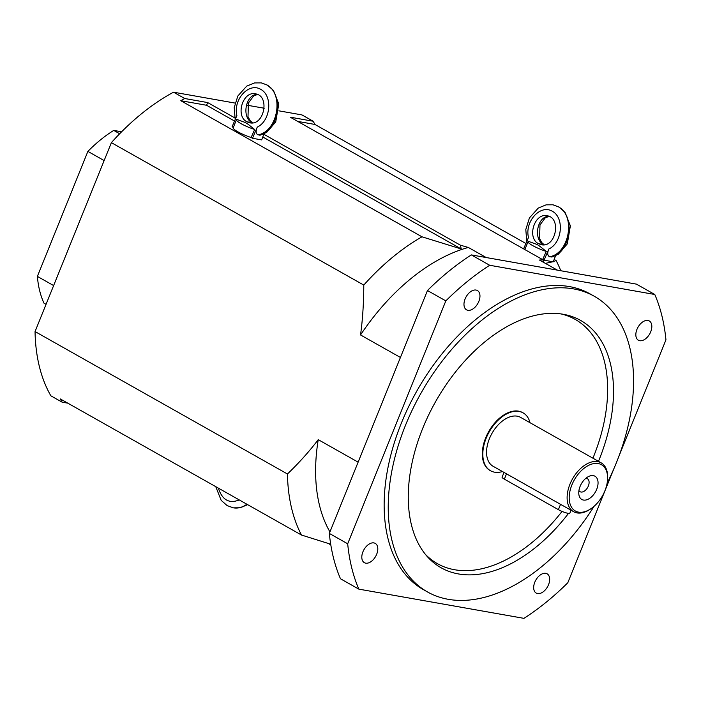 <?xml version="1.0" encoding="UTF-8"?>
<svg xmlns="http://www.w3.org/2000/svg" width="701" height="701" viewBox="0 0 701 701"><rect width="100%" height="100%" fill="white"/><g stroke="black" fill="none" stroke-linecap="round" stroke-linejoin="round"><path stroke-width="1.05" d="M607.583 479.116L607.627 478.047A28.04 17.069 119.4 0 0 601.169 462.853L520.598 417.393A28.04 17.069 -60.6 0 0 491.953 433.42A28.04 17.069 -60.6 0 0 493.04 466.235L573.602 511.695A28.04 17.069 119.4 0 0 577.028 512.913A28.04 17.069 119.4 0 0 589.953 509.373L590.838 508.786A26.568 16.176 -60.6 0 1 578.588 512.142A26.568 16.176 -60.6 0 1 570.526 488.877A26.568 16.176 -60.6 0 1 592.459 463.887A26.568 16.176 -60.6 0 1 607.583 479.116A26.568 16.176 -60.6 0 1 590.838 508.786M504.019 472.43L502.091 477.197A7.378 1.227 22 0 0 504.352 479.151L558.399 509.653A7.378 1.227 22 0 0 565.567 512.694A7.378 1.227 22 0 0 569.825 513.228L571.035 510.249M583.469 500.058A13.354 8.132 -60.6 0 1 578.789 493.855A13.354 8.132 -60.6 0 1 588.568 476.514A13.354 8.132 -60.6 0 1 597.69 486.135A13.354 8.132 -60.6 0 1 583.469 500.058M578.93 490.56A7.457 4.539 119.4 0 0 580.051 491.699A7.457 4.539 119.4 0 0 580.963 492.023A7.457 4.539 119.4 0 0 588.034 486.739A7.457 4.539 119.4 0 0 587.385 478.713A7.457 4.539 119.4 0 0 585.826 478.336M601.169 462.853A28.04 17.069 119.4 0 0 572.515 478.888A28.04 17.069 119.4 0 0 573.602 511.695M502.468 471.554A33.21 20.215 -60.6 0 1 494.547 472.176A33.21 20.215 -60.6 0 1 490.498 470.739A33.21 20.215 -60.6 0 1 489.21 431.877A33.21 20.215 -60.6 0 1 523.139 412.889A33.21 20.215 -60.6 0 1 530.035 422.712M490.244 470.59A33.21 20.215 -60.6 0 1 489.99 470.45A33.21 20.215 -60.6 0 1 488.702 431.588A33.21 20.215 -60.6 0 1 522.631 412.6A33.21 20.215 -60.6 0 1 522.885 412.749M373.896 542.916A11.067 6.738 -60.6 0 1 375.245 543.398A11.067 6.738 -60.6 0 1 376.209 555.323A11.067 6.738 -60.6 0 1 365.712 563.157A11.067 6.738 -60.6 0 1 364.362 562.675A11.067 6.738 -60.6 0 1 363.39 550.758A11.067 6.738 -60.6 0 1 373.896 542.916M647.926 320.471A11.067 6.738 -60.6 0 1 649.275 320.953A11.067 6.738 -60.6 0 1 650.239 332.87A11.067 6.738 -60.6 0 1 639.741 340.712A11.067 6.738 -60.6 0 1 638.392 340.23A11.067 6.738 -60.6 0 1 637.419 328.313A11.067 6.738 -60.6 0 1 647.926 320.471M476.058 290.056A11.067 6.738 -60.6 0 1 477.416 290.538A11.067 6.738 -60.6 0 1 478.371 302.455A11.067 6.738 -60.6 0 1 467.874 310.298A11.067 6.738 -60.6 0 1 466.524 309.816A11.067 6.738 -60.6 0 1 465.56 297.899A11.067 6.738 -60.6 0 1 476.058 290.056M545.755 573.33A11.067 6.738 -60.6 0 1 547.113 573.812A11.067 6.738 -60.6 0 1 548.077 585.729A11.067 6.738 -60.6 0 1 537.579 593.572A11.067 6.738 -60.6 0 1 536.23 593.09A11.067 6.738 -60.6 0 1 535.257 581.173A11.067 6.738 -60.6 0 1 545.755 573.33M594.106 506.271A169.738 103.327 -60.6 0 1 448.202 599.302A169.738 103.327 -60.6 0 1 427.479 591.942A169.738 103.327 -60.6 0 1 420.907 393.331A169.738 103.327 -60.6 0 1 594.317 296.286A169.738 103.327 -60.6 0 1 607.119 483.208M598.479 461.337A141.996 86.442 119.4 0 0 563.709 314.355A141.996 86.442 119.4 0 0 435.61 401.629A141.996 86.442 119.4 0 0 427.128 556.401A141.996 86.442 119.4 0 0 458.445 573.935A141.996 86.442 119.4 0 0 568.493 513.404M425.384 554.351A140.218 85.356 119.4 0 0 454.511 569.72A140.218 85.356 119.4 0 0 562.053 511.406M592.932 458.2A140.218 85.356 119.4 0 0 561.054 313.934M427.479 591.942L423.404 589.637A169.738 103.327 -60.6 0 1 416.823 391.035A169.738 103.327 -60.6 0 1 590.233 293.991L594.317 296.286M427.47 290.529L445.827 300.887L347.687 543.783L329.33 533.426L427.47 290.529A221.393 134.776 -60.6 0 1 471.344 254.91L636.438 284.133L654.787 294.49L489.692 265.267L471.344 254.91M329.33 533.426A221.393 134.776 -60.6 0 0 340.484 578.781L358.842 589.138L523.936 618.352A221.393 134.776 -60.6 0 0 567.81 582.741L613.708 469.135M618.86 456.386L665.95 339.836A221.393 134.776 -60.6 0 0 654.787 294.49M358.842 589.138A221.393 134.776 -60.6 0 1 347.687 543.783M445.827 300.887A221.393 134.776 -60.6 0 1 489.692 265.267M330.706 544.213L301.491 535.038A195.57 119.056 -60.6 0 1 287.454 473.99C299.248 462.634 309.509 451.19 318.236 439.65A175.644 106.92 119.4 0 0 329.943 531.91M360.533 334.955C362.645 319.674 363.723 303.051 363.784 285.07A195.57 119.056 -60.6 0 1 421.984 236.807L461.223 248.96L460.426 245.192L468.329 247.453A175.644 106.92 119.4 0 0 360.533 334.955L400.42 357.457M557.374 270.139L539.481 260.045L542.968 259.799L543.503 262.305M553.334 261.604L556.112 260.544A195.57 119.056 -60.6 0 1 560.791 270.744M545.396 263.374L552.896 261.753M468.329 247.453L486.222 257.547M318.236 439.65L358.123 462.152M278.858 110.828L301.938 114.911L313.154 121.238A195.57 119.056 -60.6 0 1 314.924 124.445L525.899 243.492M554.158 259.44L556.112 260.544M314.924 124.445L297.697 121.396M287.454 473.99L35.05 331.564A195.57 119.056 -60.6 0 0 50.858 395.811L62.074 402.146A195.57 119.056 -60.6 0 1 60.312 398.939L301.491 535.038M330.811 544.905L328.278 543.477M67.778 403.154L62.074 402.146M206.593 105.273L180.805 100.707A195.57 119.056 -60.6 0 1 184.749 98.517L207.68 102.574L206.593 105.273L234.537 121.045M262.779 136.984L461.223 248.96M421.984 236.807L180.805 100.707M35.05 331.564L111.38 142.645L363.784 285.07M207.68 102.574L234.747 117.847M263.821 134.259L460.426 245.192M542.968 259.799L290.223 117.181L313.154 121.238M184.749 98.517L173.533 92.19L235.063 103.073M111.38 142.645A195.57 119.056 -60.6 0 1 173.533 92.19M247.655 105.308L264.268 108.243M119.678 133.751L113.746 130.404L121.606 131.797M53.635 285.57L37.381 276.396A116.603 70.985 119.4 0 0 43.953 303.13L46.056 304.322M37.381 276.396L87.879 151.398L104.134 160.573M113.746 130.404A116.603 70.985 119.4 0 0 87.879 151.398M546.263 251.414A14.756 2.453 -158 0 1 528.055 241.626A14.756 2.453 -158 0 1 528.388 241.328C539.945 245.595 536.265 243.519 546.263 251.414L542.714 259.423A14.756 2.453 -158 0 1 541.671 259.072M553.15 204.841L559.144 207.11L565.059 212.385L570.369 225.853L567.311 243.86L558.285 254.279L552.081 256.987L549.593 256.776C547.393 255.576 547.157 252.982 548.857 248.995L544.081 260.194L542.714 259.423M524.926 249.381L523.691 248.68L528.466 237.49C524.558 221.437 540.357 204.052 552.318 211.246C564.585 217.722 562.29 242.739 548.857 248.995M548.944 216.302C537.255 216.11 532.883 239.348 543.634 244.596L538.473 243.685C526.723 237.919 534.46 212.736 547.06 215.75C561.781 217.634 555.805 248.005 541.365 244.728L538.473 243.685L544.02 244.798M544.081 260.194L553.255 261.815L555.56 255.777M549.593 256.776C569.562 253.368 576.012 215.4 558.101 206.672L552.896 204.797L558.101 206.672C575.977 215.391 570.64 253.56 551.056 257.039M251.124 137.51A14.756 2.453 -158 0 1 233.196 127.81L236.465 119.713A14.756 2.453 -158 0 1 236.798 119.415C248.356 123.683 244.675 121.606 254.673 129.51L251.124 137.51L252.491 138.281L257.276 127.091C255.567 131.069 255.804 133.663 258.003 134.872L260.492 135.083L266.695 132.366L275.721 121.956L278.779 103.95L273.469 90.482L267.554 85.207L261.561 82.928M254.673 129.51A14.756 2.453 -158 0 1 236.465 119.713M233.337 127.468L232.101 126.776L236.877 115.577C232.969 99.533 248.767 82.148 260.728 89.342C272.996 95.818 270.7 120.826 257.276 127.091M257.355 94.39C245.665 94.197 241.293 117.435 252.045 122.684L246.883 121.772C235.133 116.007 242.87 90.832 255.471 93.846C270.192 95.722 264.216 126.092 249.775 122.815L246.892 121.772L252.43 122.894M252.491 138.281L261.666 139.902L263.97 133.865M258.003 134.872C277.973 131.464 284.422 93.487 266.511 84.76L261.307 82.884L254.542 82.928L246.691 86.144L237.841 96.002L234.213 107.612L235.194 119.529M261.342 82.893L266.511 84.76C284.387 93.478 279.051 131.648 259.466 135.127M231.47 495.519L226.125 492.505M247.111 504.343C242.642 507.445 238.016 508.602 233.24 507.831L233.214 507.822C237.981 508.593 242.528 507.393 246.875 504.212M233.24 507.831L227.15 505.596L221.174 500.356L215.759 486.66M506.516 473.797L504.352 479.151M558.399 509.653L560.563 504.291M544.213 244.78A5.906 3.593 119.4 0 0 543.634 244.596L543.634 244.596A5.906 3.593 -60.6 0 1 544.213 244.78M252.623 122.868A5.906 3.593 119.4 0 0 252.045 122.684L252.045 122.684A5.906 3.593 -60.6 0 1 252.623 122.868L250.134 120.633L248.005 116.681L248.391 103.029L253.639 95.967L257.495 94.451M239.26 499.918C229.245 503.958 222.27 500.023 218.335 488.115M489.99 470.45L490.498 470.739M522.631 412.6L523.139 412.889M528.055 241.626L524.847 249.574M549.085 216.364L545.229 217.871L539.98 224.942L539.595 238.585L541.724 242.546L544.221 244.772M552.896 204.797L546.132 204.841L538.28 208.057L529.43 217.915L525.803 229.525L526.784 241.433M247.69 504.676L240.031 507.778L233.433 507.857"/></g></svg>
